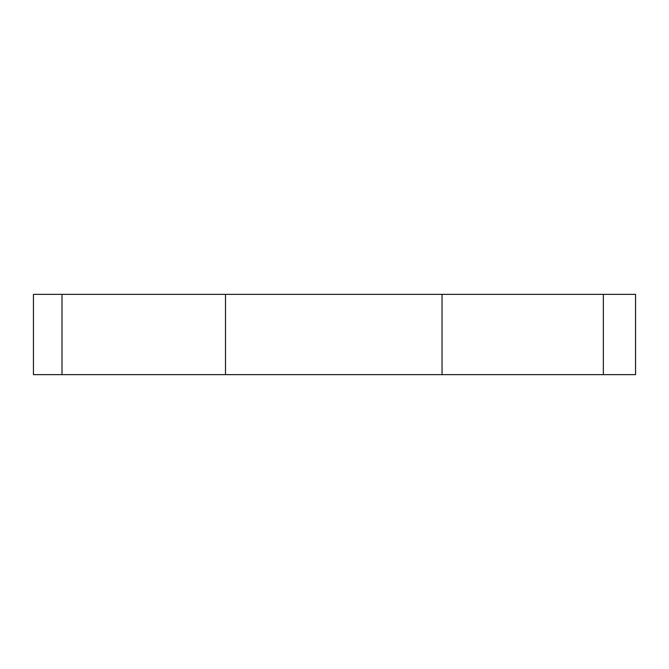 <?xml version="1.0" encoding="UTF-8"?>
<svg xmlns="http://www.w3.org/2000/svg" width="669" height="669" viewBox="0 0 669 669"><rect width="100%" height="100%" fill="white"/><g stroke="black" fill="none" stroke-linecap="round" stroke-linejoin="round"><path stroke-width="1" d="M33.45 374.64L33.45 294.36L635.55 294.36L635.55 374.64L33.45 374.64M225.495 374.64L225.495 294.36M61.991 374.64L61.991 294.36M603.346 374.64L603.346 294.36M442.042 374.64L442.042 294.36"/></g></svg>
